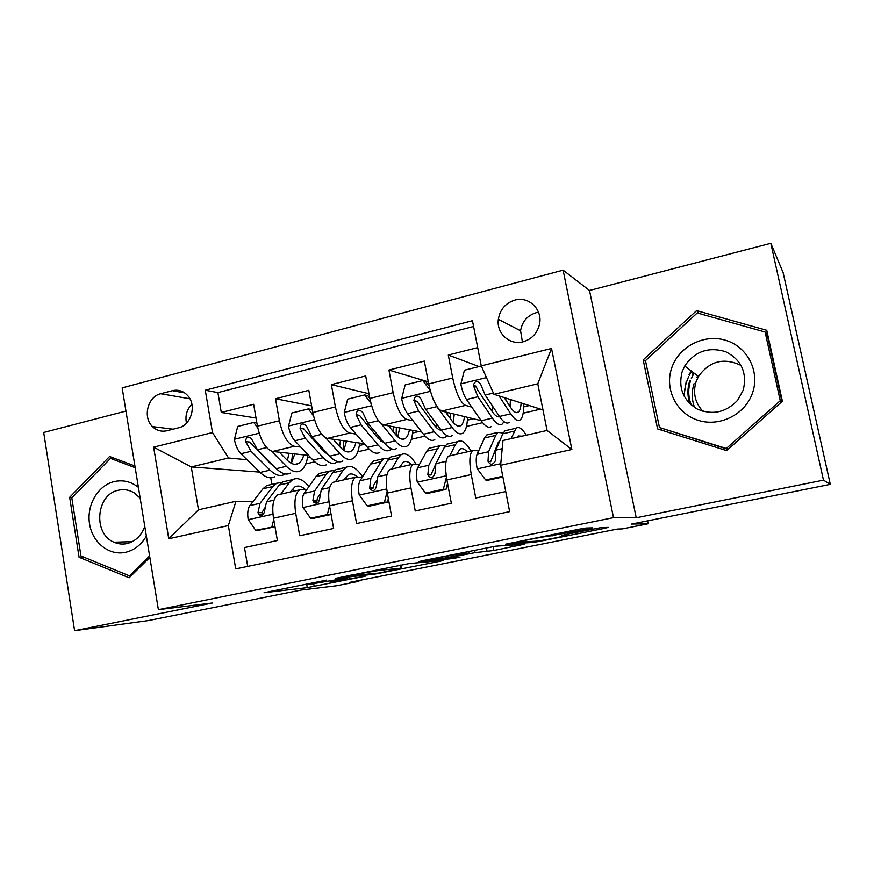 <?xml version="1.0" encoding="UTF-8"?>
<svg xmlns="http://www.w3.org/2000/svg" width="874" height="874" viewBox="0 0 874 874"><rect width="100%" height="100%" fill="white"/><g stroke="black" fill="none" stroke-linecap="round" stroke-linejoin="round"><path stroke-width="1.31" d="M326.734 580.085L264.068 592.714L307.287 587.623L365.157 576.239L330.001 582.128L347.699 577.812L307.877 584.608L326.734 580.085M684.342 396.61C684.244 389.662 685.686 383.009 688.668 376.639M689.357 375.23L691.662 371.264M514.797 300.11C505.5 303.114 500.015 309.516 498.344 319.316C496.246 333.256 509.695 345.591 523.089 341.778C531.6 339.243 537.029 333.562 539.389 324.746C543.18 309.953 528.934 295.816 514.797 300.11M538.515 312.247L536.166 312.706C527.361 315.503 522.16 321.534 520.576 330.776L522.412 341.942M588.06 528.989L592.572 527.863L585.93 528.06L578.632 529.294L505.609 544.196L533.435 542.393L540.176 541.235L603.956 528.475L608.315 527.415L600.941 527.634L565.795 534.484L561.589 535.533L565.664 535.336C570.7 534.986 541.705 540.82 536.745 541.148L518.577 542.284C512.372 542.798 542.983 536.592 548.708 536.188L588.06 528.989L587.863 528.005M125.954 411.075L43.7 432.466L74.596 630.7L148.088 620.627L301.301 590.026L336.61 585.766L358.875 581.33L349.283 582.455L617.263 529.087L622.408 528.901L648.202 523.766L647.601 520.86M823.472 480.143L770.813 243.3L589.502 290.474L636.228 517.79L823.472 480.143L830.3 484.371L631.52 524.072L648.202 523.766M636.228 517.79L613.493 517.648L158.38 609.67L122.163 387.881L563.107 270.153L613.493 517.648M74.596 630.7L212.622 602.951L158.38 609.67M409.36 563.544L335.66 578.337L374.498 574.185L440.103 561.25L443.489 560.387L409.36 563.544M422.35 560.715L495.58 546.206L524.138 544.251L493.908 550.489L475.085 552.63L450.197 557.404L446.712 558.311L460.041 557.131L452.852 558.562L418.81 561.643L422.35 560.715M770.813 243.3L783.093 272.524L830.3 484.371M477.696 347.601L448.296 355.041L479.094 366.577M471.742 407.076L465.503 405.394C460.445 402.608 456.173 393.475 452.71 377.983L428.664 383.915L424.338 361.104L388.93 370.052L428.271 381.851M370.937 403.34L364.731 394.939L367.79 395.671L369.855 398.457L365.693 375.929L331.366 384.615L368.981 393.737M356.035 434.083L349.687 433.056C343.515 430.653 338.762 421.945 335.408 406.934L312.805 412.506L308.817 390.317L275.507 398.741L279.396 420.755C282.684 435.547 287.666 444.058 294.33 446.275L300.754 447.073M311.614 405.864L275.507 398.741M247.703 566.407L244.48 547.583L277.397 540.525L273.507 518.206C271.77 505.98 273.191 498.202 277.768 494.848L280.15 494.291M306.807 489.593L299.662 489.877C295.248 493.209 293.926 501.01 295.718 513.3L299.684 535.751L333.606 528.475L329.553 505.838C327.684 493.449 328.832 485.616 332.994 482.328L335.179 481.814M362.36 477.095L355.543 477.215C351.567 480.471 350.529 488.326 352.441 500.78L356.581 523.548L391.563 516.053L387.324 493.089C385.325 480.525 386.188 472.637 389.88 469.425L391.858 468.956M419.586 464.247L413.129 464.149C409.622 467.339 408.89 475.248 410.933 487.878L415.248 510.973L451.323 503.227L446.898 479.935C444.779 467.208 445.325 459.265 448.537 456.119L450.285 455.715M428.664 383.915C432.106 399.309 436.476 408.355 441.774 411.064L481.137 420.645M413.009 420.744L406.716 419.433C401.079 416.843 396.567 407.929 393.158 392.677L369.844 398.435C373.231 413.588 377.841 422.415 383.697 424.939L421.803 432.084M434.334 425.179L436.312 425.594M312.805 412.506C316.126 427.43 320.977 436.06 327.346 438.398L364.338 443.752M377.415 437.513L380.157 437.95M166.858 430.751L178.558 427.812C190.882 425.288 196.748 406.213 188.249 396.25C183.911 391.137 178.613 389.28 172.342 390.678L160.696 393.737C147.717 396.523 142.528 417.313 152.48 426.588C156.599 430.576 161.395 431.964 166.858 430.751M481.257 365.889L551.538 348.453L571.869 449.509L500.616 465.285L502.976 440.496L547.069 430.456L537.772 383.795L493.952 394.305L481.257 365.889L472.452 320.692L205.27 390.219L212.491 432.554L228.529 457.998L247.069 459.724M500.616 465.285L509.651 511.629L235.729 568.908L228.343 525.569L168.748 538.755L153.627 447.149L212.491 432.554M495.165 453.814L493.526 453.54M478.591 451.039L474.156 450.296L448.537 456.119M322.189 449.717L324.003 449.935M473.577 326.472L217.899 392.601L221.297 412.462L253.635 404.28L257.448 426.162C260.714 440.867 265.783 449.302 272.644 451.465L308.631 455.441M472.506 450.689C469.491 453.803 469.076 461.756 471.261 474.56L475.762 497.994L505.74 491.57M335.408 406.934L331.366 384.615M393.158 392.677L388.93 370.052M452.71 377.983L448.296 355.041M493.952 394.305L541.618 409.48L542.83 409.196M268.591 461.734L269.52 461.811M295.423 464.236L296.067 464.291M228.529 457.998L191.275 466.935L198.474 509.804L235.958 501.272L228.343 525.569M259.764 472.102L191.275 466.935L153.627 447.149M252.881 501.742L235.958 501.272M589.502 290.474L563.107 270.153M358.875 581.33L358.733 580.576M270.732 477.783L271.89 484.371M466.465 426.436L482.634 422.655M411.359 439.294L425.037 436.104M357.805 451.792L369.112 449.149M305.725 463.941L314.804 461.833M523.176 413.194L540.558 409.141M291.752 461.396L292.604 461.199M307.528 457.692L310.172 457.069M256.038 418.034L221.297 412.462M217.899 392.601L205.27 390.219M343.121 449.323L344.564 448.985M359.334 445.511L364.764 444.243M412.594 433.001L418.854 431.527M467.393 420.132L473.315 418.733M523.777 406.88L529.338 405.569M198.474 509.804L168.748 538.755M551.538 348.453L537.772 383.795M571.869 449.509L547.069 430.456M191.887 404.236C186.796 409.48 184.993 415.795 186.468 423.18M134.924 466.006L109.578 456.49L69.658 497.306L79.075 557.251L129.133 577.801L149.836 557.372M766.738 330.285L696.589 310.631L643.177 359.891L657.598 428.926L726.622 450.623L782.383 401.253L766.738 330.285M83.554 557.044L79.075 557.251M72.356 497.382L69.658 497.306M767.459 333.518L765.788 333.049M661.487 428.336L661.902 430.281M645.668 361.519L643.177 359.891M699.244 313.537L696.589 310.631M347.808 576.01L379.196 573.038L401.461 568.155L379.196 570.383L347.754 575.715M461.789 553.701C456.315 554.05 425.594 560.212 432.466 559.568L440.496 558.857L465.58 554.04L469.218 553.1L461.789 553.701L461.625 552.816M257.841 428.194L253.777 422.448L237.695 426.436L234.407 439.578C235.652 445.773 237.815 450.492 240.918 453.726L260.124 472.452C265.467 477.499 270.263 478.952 274.512 476.811M271.519 451.213L286.377 466.312C291.577 471.436 296.22 472.943 300.295 470.835C304.218 468.519 306.763 463.362 307.91 455.354M279.352 452.208L286.694 459.724C291.042 464.05 294.92 465.329 298.34 463.548C300.809 462.138 302.633 459.254 303.813 454.906M290.452 473.107C286.311 475.238 281.614 473.752 276.359 468.661L257.459 449.749L251.253 438.409C247.703 436.246 245.856 437.306 245.681 441.589L251.035 451.301L270.055 470.125C275.343 475.205 280.084 476.68 284.269 474.549L285.23 473.948M294.8 453.912L291.326 463.296L292.67 453.672M288.999 453.267L287.404 460.423M274.392 466.694L270.427 463.559L249.713 442.08L245.681 441.589M253.777 422.448L256.89 422.929M290.179 492.029L294.964 486.84C298.154 485.245 301.628 486.13 305.376 489.516M280.794 494.16L289.272 482.754L292.801 479.564C297.816 477.171 303.18 479.52 308.904 486.632M274.971 526.629L255.623 530.234L248.15 519.407C247.255 513.147 247.823 508.548 249.866 505.609L262.965 488.784L266.657 485.573L270.984 484.578M271.934 526.661L273.737 519.527M255.623 530.234L259.239 530.168L274.993 526.727M281.898 482.426L276.545 483.3L272.917 486.501L260.059 503.304L257.983 512.623L258.748 514.611C261.85 516.305 263.773 515.157 264.483 511.17L266.526 501.851L279.232 485.048L282.815 481.858L287.054 480.886M293.751 491.221L292.32 489.451M294.68 491.013L292.135 489.353M258.748 514.611L262.451 514.644L261.971 512.667L264.582 507.98M138.398 487.321C131.034 481.563 122.983 479.651 114.232 481.585C97.899 485.409 86.45 505.128 89.541 523.843C92.382 542.612 109.174 556.039 125.638 552.292C134.421 550.183 141.326 544.775 146.362 536.09M140.168 498.147L134.203 492.86C129.221 489.855 123.955 488.981 118.416 490.238C96.096 494.313 92.731 533.85 114.024 542.208C118.23 544.076 122.557 544.535 127.036 543.573C135.448 541.377 141.37 535.675 144.789 526.454M149.607 555.951L129.439 575.857L80.954 555.973L71.821 497.929L110.495 458.402L135.197 467.699M131.253 575.715L129.439 575.857M115.772 458.817L110.495 458.402M694.579 407.513C691.673 399.658 691.509 391.705 694.076 383.642M671.549 368.402C664.415 389.586 676.793 413.85 698.402 420.394C719.903 427.255 745.566 414.287 752.667 392.502C760.096 370.816 746.909 346.137 725.016 340.106C703.231 333.748 678.377 347.131 671.549 368.402M682.091 371.898C678.137 387.936 683.162 400.303 697.157 408.999C712.507 415.467 726.032 412.517 737.732 400.161L743.25 390.077C747.314 372.608 741.414 359.804 725.551 351.665C708.475 346.552 694.874 351.326 684.724 365.998L682.091 371.898M741.141 365.474C723.912 357.291 709.688 360.94 698.457 376.432L695.999 381.916C692.776 393.049 695.07 402.838 702.893 411.283M688.974 374.848L691.236 370.947M765.121 332.033L780.242 400.696L726.305 448.482L659.466 427.517L645.482 360.656L697.234 312.968L765.121 332.033L767.383 335.518L781.946 401.636M728.009 449.4L659.466 427.517M781.465 402.062L780.242 400.696M728.129 449.291L726.305 448.482M683.949 395.889L686.199 381.446M696.731 377.546L697.714 375.864M313.515 415.948L308.424 408.901L291.861 413.009L288.496 426.348C289.775 432.63 291.872 437.437 294.822 440.78L313.012 460.085C318.06 465.285 322.539 466.847 326.439 464.771M325.707 437.863L340.019 453.759C344.924 459.047 349.229 460.664 352.943 458.621C356.537 456.359 358.766 451.17 359.64 443.063M333.136 439.229L340.183 447.117C344.28 451.585 347.885 452.951 350.998 451.235C353.26 449.848 354.888 446.942 355.871 442.528M308.424 408.901L311.778 409.535L312.433 410.441M342.827 460.969C339.046 463.023 334.676 461.428 329.716 456.173L311.854 436.683L306.206 425.605C302.546 422.765 300.514 423.682 300.088 428.347L305.244 438.267L323.227 457.692C328.231 462.925 332.633 464.509 336.468 462.444L337.648 461.614M343.034 449.815L343.821 440.78M340.467 440.288L339.571 446.439M328.81 455.19L323.435 451.071L303.835 428.937L300.088 428.347M343.843 450.405L346.508 441.162M364.731 394.939L347.655 399.167L344.214 412.725C345.525 419.094 347.557 423.999 350.332 427.441L367.43 447.346C372.182 452.721 376.312 454.393 379.829 452.382M380.933 441.151L381.545 439.622M381.25 423.715L395.245 440.846C399.833 446.297 403.788 448.034 407.109 446.068C410.332 443.85 412.244 438.628 412.834 430.401M388.493 425.835L395.234 434.149C399.068 438.748 402.379 440.223 405.165 438.562C407.208 437.197 408.628 434.269 409.414 429.757M396.698 448.482C393.3 450.46 389.28 448.744 384.626 443.326L367.878 423.224L362.786 412.55C359.127 408.901 356.909 409.622 356.133 414.713L361.071 424.851L377.95 444.888C382.637 450.285 386.712 451.989 390.154 449.99L391.541 448.854M396.119 435.186L396.359 427.31M393.333 426.741L393.005 431.406M384.385 443.031L377.994 438.213L359.575 415.39L356.133 414.713M397.823 436.88L399.647 427.932M430.15 390.35L422.754 380.551L405.154 384.91L401.636 398.675C402.98 405.143 404.946 410.146 407.535 413.686L423.475 434.236C427.889 439.775 431.658 441.589 434.782 439.644M435.918 427.069L436.629 424.01M433.012 398.894L436.792 406.661L452.12 427.539C456.37 433.165 459.942 435.034 462.859 433.133C465.689 430.98 467.251 425.704 467.535 417.335M445.5 411.971L451.924 420.787C455.474 425.529 458.468 427.113 460.904 425.518C462.717 424.185 463.908 421.213 464.476 416.592M422.754 380.551L425.518 381.37L429.123 386.144M452.142 435.623C449.149 437.535 445.5 435.689 441.184 430.095L425.627 409.349L420.94 398.948C417.433 394.698 415.074 395.223 413.85 400.521L418.602 411.031L434.312 431.701C438.661 437.273 442.364 439.109 445.401 437.186L446.996 435.602M450.471 418.788L450.296 413.14M447.619 412.484L447.641 414.91M441.294 430.237C439.152 430.139 436.771 428.391 434.17 424.972L416.942 401.297L413.85 400.521M453.267 422.492L454.251 414.101M481.323 366.02L464.444 370.205L460.838 384.189C462.226 390.754 464.105 395.867 466.498 399.516L481.203 420.733C485.267 426.457 488.642 428.391 491.341 426.534M492.368 411.829L492.794 406.486M499.065 395.933L510.722 413.828C514.6 419.64 517.779 421.639 520.249 419.826C522.674 417.717 523.865 412.375 523.799 403.81M504.222 397.572L510.318 407.011C513.573 411.927 516.228 413.61 518.304 412.091C519.877 410.78 520.817 407.743 521.144 402.969M509.214 422.393C506.658 424.218 503.402 422.24 499.447 416.461L485.157 395.037L480.722 384.396C477.652 380.223 475.183 380.518 473.304 385.259L477.914 396.774L492.368 418.122C496.366 423.879 499.666 425.835 502.277 423.999L504.025 421.727M505.849 400.095L505.664 398.041M499.611 416.701C497.514 417.433 494.979 415.642 492.029 411.326L477.619 389.88L475.98 386.133M510.143 406.749L510.361 399.527M344.061 479.815L348.376 474.669C350.998 473.249 353.904 473.937 357.095 476.712M335.463 481.76L343.045 470.42L346.224 467.273C351.261 464.815 356.712 467.972 362.579 476.745M310.554 518.227L313.908 518.238L330.623 514.589L327.357 514.557L310.554 518.227L302.83 507.27C301.869 500.933 302.306 496.301 304.152 493.362L315.962 476.625L319.316 473.457L323.314 472.539M327.357 514.557L329.553 505.882M330.907 513.442L330.623 514.589M334.808 470.431L329.498 471.119L326.21 474.276L314.64 490.991L312.903 500.365L313.329 501.851C316.541 504.276 318.639 503.282 319.611 498.868L321.304 489.495L332.71 472.79L335.955 469.633L339.844 468.737M345.569 479.476L344.891 478.548M347.098 479.127L345.383 477.805M313.329 501.851L316.814 501.96L317.382 498.071L319.72 494.64M399.549 467.229L403.34 462.149C405.722 460.762 408.42 461.559 411.436 464.531M391.792 468.956L398.391 457.725L401.21 454.633C405.58 452.317 410.452 455.376 415.827 463.81M367.146 505.86L370.215 505.948L387.444 502.179L384.462 502.08L367.146 505.86L359.159 494.771C358.143 488.348 358.438 483.672 360.055 480.755L370.51 464.116L373.515 461.002L377.153 460.161M384.462 502.08L387.095 491.8M388.351 498.65L387.444 502.179M389.269 458.162L383.992 458.588L381.053 461.701L370.871 478.307L369.636 488.479C372.772 491.854 375.033 491.09 376.41 486.195L377.732 476.767L387.75 460.161L390.634 457.058L394.163 456.25M401.013 466.902L400.183 466.137M369.636 488.479L372.903 488.675L373.537 485.529L376.574 480.492M456.687 454.272L459.942 449.247C462.029 447.914 464.455 448.799 467.229 451.88M449.87 455.682L455.398 444.648L457.823 441.61C461.614 439.414 466.006 442.561 470.988 451.028M425.485 493.111L428.249 493.275L446.013 489.396L443.347 489.211L425.485 493.111L417.226 481.891C416.144 475.38 416.286 470.671 417.674 467.754L426.676 451.235L429.309 448.165L432.564 447.422M443.347 489.211L446.439 477.226M447.564 483.398L446.013 489.396M445.369 445.653L440.092 445.685L437.546 448.744L428.828 465.241L427.834 474.713C430.587 478.919 432.958 478.493 434.979 473.424L435.897 463.646L444.429 447.171L446.942 444.112L450.077 443.391M427.834 474.713L430.882 475.008L435.438 464.815M517.135 437.273L518.238 435.962L521.975 436.17M511.082 438.65L516.141 428.194C518.927 426.304 522.302 428.642 526.29 435.186M502.758 476.232L485.66 479.968L477.106 468.595C475.948 461.996 475.948 457.255 477.084 454.36L484.546 437.972L486.763 434.957L489.626 434.302M496.552 446.461L497.098 447.237M485.66 479.968L488.096 480.208L502.9 476.975M503.195 433.001L497.874 432.401L495.733 435.405L488.577 451.76L488.009 461.286C490.314 465.339 492.75 465.208 495.296 460.904L495.875 450.121L502.834 433.777L504.932 430.773L507.652 430.15M488.009 461.286L490.685 461.68L498.147 442.714L500.19 439.983M465.503 405.394L441.774 411.064M406.716 419.433L383.697 424.939M349.687 433.056L327.346 438.398M294.33 446.275L272.644 451.465M295.718 513.3L273.507 518.206M471.261 474.56L446.898 479.935M410.933 487.878L387.324 493.089M352.441 500.78L329.553 505.838M279.396 420.755L257.448 426.162M189.909 398.795L160.696 393.737M184.731 392.907L172.342 390.678M313.777 583.941L314.225 586.421M306.643 583.974L307.287 587.623M374.378 573.541L374.498 574.185M400.467 565.117L401.035 568.187M379.021 569.422L379.196 570.383M520.194 544.524L520.325 545.201M493.154 546.556L493.908 550.489M486.392 547.834L487.124 551.647M474.615 550.205L475.085 552.63M452.699 557.776L452.852 558.562M468.89 551.352L469.218 553.1L468.89 551.352M558.792 533.282L559.087 534.801M551.702 534.702L551.964 536.013M548.905 535.27L549.08 536.155M565.511 534.549L565.664 535.336M603.77 527.546L603.956 528.475M533.238 541.367L533.435 542.393M259.152 433.22L234.483 439.251M270.055 470.125L260.124 472.452M286.377 466.312L276.359 468.661M251.035 451.301L240.918 453.726M266.559 447.564L257.459 449.749M248.336 519.669L272.961 514.207M279.232 485.048L289.272 482.754M262.965 488.784L272.917 486.501M266.526 501.851L273.999 500.157M249.866 505.609L260.059 503.304M261.971 512.667L257.983 512.623M689.783 380.616C687.303 388.395 687.314 396.108 689.837 403.766M691.334 405.11C688.166 397.113 687.904 388.974 690.536 380.671M691.312 378.54L694.054 373.089M314.52 419.673L288.584 426.02M323.227 457.692L313.012 460.085M340.019 453.759L329.716 456.173M305.244 438.267L294.822 440.78M321.654 434.323L311.854 436.683M371.581 405.711L344.301 412.386M377.95 444.888L367.43 447.346M395.245 440.846L384.626 443.326M361.071 424.851L350.332 427.441M378.42 420.689L367.878 423.224M430.423 391.312L401.723 398.326M434.312 431.701L423.475 434.236M452.12 427.539L440.889 430.205M418.602 411.031L407.535 413.686M436.792 406.661L425.627 409.349M417.007 401.439L413.894 400.663M486.479 377.59L460.926 383.839M492.368 418.122L481.203 420.733M510.722 413.828L499.447 416.461M477.914 396.774L466.498 399.516M493.395 393.06L485.157 395.037M476.21 387.062L473.446 386.166M303.027 507.543L328.963 501.785M332.71 472.79L343.045 470.42M315.962 476.625L326.21 474.276M321.304 489.495L329.629 487.616M304.152 493.362L314.64 490.991M316.596 500.485L312.903 500.365M359.356 495.045L386.69 488.981M387.75 460.161L398.391 457.725M370.51 464.116L381.053 461.701M377.732 476.767L386.953 474.68M360.055 480.755L370.871 478.307M372.881 487.943L369.505 487.736M417.433 482.164L446.221 475.784M444.429 447.171L455.398 444.648M426.676 451.235L437.546 448.744M435.897 463.646L446.068 461.352M417.674 467.754L428.828 465.241M477.324 468.879L500.769 463.679M502.834 433.777L514.13 431.188M484.546 437.972L495.733 435.405M495.875 450.121L502.2 448.69M477.084 454.36L488.577 451.76M520.576 330.776L498.344 319.316M299.662 489.877L277.768 494.848M355.543 477.215L332.994 482.328M413.129 464.149L389.88 469.425M173.063 429.189L152.48 426.588M400.882 565.03L401.461 568.155M551.833 534.68L552.095 536.002M548.533 535.347L548.708 536.188M533.304 541.367L533.501 542.383M294.986 464.334L298.34 463.548M292.801 479.564L282.815 481.858M276.545 483.3L266.657 485.573M132.258 541.662L114.024 542.208M692.503 374.378L693.486 372.652M698.457 376.432L684.724 365.998M347.918 451.956L350.998 451.235M402.379 439.207L405.165 438.562M458.446 426.097L460.904 425.518M498.093 416.822L499.469 416.494M516.173 412.594L518.304 412.091M475.969 386.133L473.304 385.259M346.224 467.273L335.955 469.633M329.498 471.119L319.316 473.457M401.21 454.633L390.634 457.058M383.992 458.588L373.515 461.002M457.823 441.61L446.942 444.112M440.092 445.685L429.309 448.165M516.141 428.194L504.932 430.773M497.874 432.401L486.763 434.957"/></g></svg>
